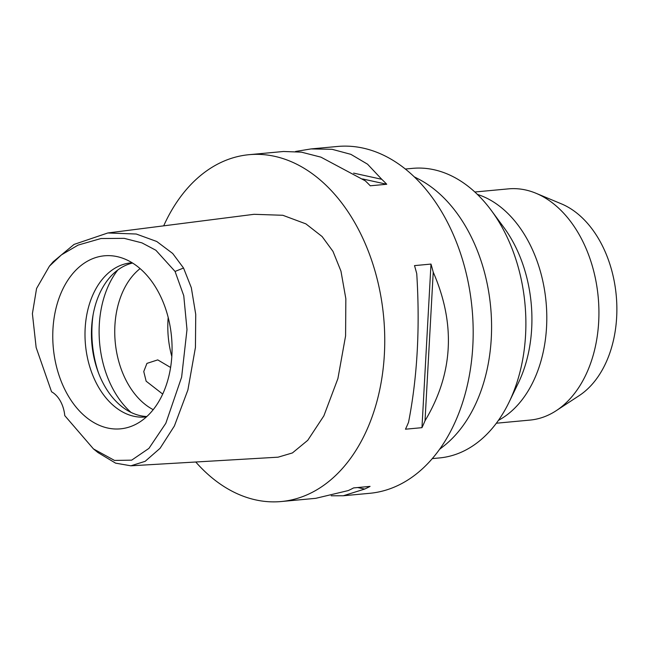 <?xml version="1.0" encoding="UTF-8"?>
<svg xmlns="http://www.w3.org/2000/svg" width="648" height="648" viewBox="0 0 648 648"><rect width="100%" height="100%" fill="white"/><g stroke="black" fill="none" stroke-linecap="round" stroke-linejoin="round"><path stroke-width="0.97" d="M64.768 415.627A27.645 18.889 -95.3 0 0 60.418 401.161A27.645 18.889 -95.3 0 0 51.556 391.789L36.15 347.531L32.4 313.664L36.572 288.481L49.418 266.166L61.422 254.883L78.133 245.082L100.967 238.529L124.205 238.351L141.928 242.87L155.868 250.25L175.065 271.439L183.757 295.715L186.997 329.54L181.626 377.16L165.831 423.282L148.935 448.384L131.674 460.161L114.51 460.428L93.458 448.91L64.768 415.627M157.812 290.96A86.889 59.365 -95.3 0 0 119.451 257.191A86.889 59.365 -95.3 0 0 59.819 296.039A86.889 59.365 -95.3 0 0 67.019 393.692A86.889 59.365 -95.3 0 0 135.027 424.699A86.889 59.365 -95.3 0 0 157.812 290.96M49.418 266.166L53.168 261.776L74.066 244.409L107.819 232.972L136.234 234.017L156.743 241.485L172.708 253.49L183.538 268.021L191.322 287.712L195.737 314.401L195.437 347.441L187.896 389.958L174.385 425.995L160.08 448.303L145.152 461.327L130.888 465.807L115.579 463.142L97.945 452.539L93.458 448.91M130.888 465.807L278.089 457.18L292.426 452.936L307.751 440.308L323.854 415.878L337.9 378.602L345.587 335.915L345.846 298.736L340.953 271.115L332.983 251.384L322.113 236.544L305.888 223.868L282.82 215.282L254.081 214.302L107.819 232.972M163.685 225.844A174.166 119.005 84.7 0 1 249.035 154.694A174.166 119.005 84.7 0 1 356.165 225.148A174.166 119.005 84.7 0 1 376.885 401.59A174.166 119.005 84.7 0 1 281.305 501.528A174.166 119.005 84.7 0 1 195.753 462M331.201 495.785L343.294 495.76L369.733 493.306A174.166 119.005 -95.3 0 0 465.321 393.36A174.166 119.005 -95.3 0 0 444.601 216.926A174.166 119.005 -95.3 0 0 337.47 146.472L311.024 148.927L295.61 151.462M249.035 154.694L283.516 151.486L301.377 152.142L320.922 157.148L365.278 180.833A174.166 119.005 -95.3 0 1 370.259 185.79L386.743 184.259A174.166 119.005 84.7 0 0 381.753 179.293L367.546 164.187L350.9 154.354L332.051 149.291L311.024 148.927M281.305 501.528L315.787 498.32L348.179 490.593A174.166 119.005 -95.3 0 0 353.589 487.92L370.073 486.381A174.166 119.005 84.7 0 1 364.662 489.062L343.294 495.76M421.961 427.672L405.478 429.203A174.166 119.005 -95.3 0 0 408.54 422.294C417.369 377.12 420.106 327.58 416.745 273.683A174.166 119.005 -95.3 0 0 414.501 265.615L430.985 264.076A174.166 119.005 84.7 0 1 433.229 272.152C455.909 324.251 453.171 373.783 425.023 420.763A174.166 119.005 84.7 0 1 421.961 427.672L430.985 264.076M439.571 449.331L443.532 446.229A146.521 100.116 -95.3 0 0 467.54 229.789A146.521 100.116 -95.3 0 0 418.681 179.123L414.218 176.807M432.289 458.606L439.514 457.934A145.411 99.355 -95.3 0 0 509.125 402.068A145.411 99.355 -95.3 0 0 502.022 227.181A145.411 99.355 -95.3 0 0 491.297 210.43A145.411 99.355 -95.3 0 0 412.574 168.358L405.348 169.031M491.297 210.43L503.852 227.448A118.049 80.66 84.7 0 1 512.552 241.048A118.049 80.66 84.7 0 1 518.327 383.017L509.125 402.068M498.434 420.358A118.049 80.66 -95.3 0 0 527.432 239.663A118.049 80.66 -95.3 0 0 477.414 194.416M496.36 423.217L529.975 420.09A116.114 79.331 -95.3 0 0 556.235 410.678A116.114 79.331 -95.3 0 0 579.879 235.84A116.114 79.331 -95.3 0 0 536.009 193.274A116.114 79.331 -95.3 0 0 508.461 188.868L474.846 191.994M556.235 410.678L579.207 395.612A102.425 69.984 -95.3 0 0 600.064 241.38A102.425 69.984 -95.3 0 0 561.362 203.837L536.009 193.274M171.817 356.489A77.404 52.893 84.7 0 1 168.188 317.439M140.089 268.612A77.404 52.893 -95.3 0 0 127.445 382.928A77.404 52.893 -95.3 0 0 153.212 409.666M170.602 367.489L157.756 359.891L146.934 363.382L143.759 371.547L146.14 381.186L162.705 394.081M131.05 412.42A88.468 60.442 84.7 0 1 113.627 390.209A88.468 60.442 84.7 0 1 117.798 269.997M146.845 416.526A77.404 52.893 84.7 0 1 104.134 385.098A77.404 52.893 84.7 0 1 132.565 263.039M132.127 262.772A77.404 52.893 -95.3 0 0 130.969 262.853A77.404 52.893 -95.3 0 0 88.493 307.274A77.404 52.893 -95.3 0 0 97.702 385.69A77.404 52.893 -95.3 0 0 145.314 417.004A77.404 52.893 -95.3 0 0 146.464 416.883M357.696 487.531L364.662 489.062M425.023 420.763L433.229 272.152M386.743 184.259L362.564 178.953M381.753 179.293L353.597 173.113M183.538 268.021L175.065 271.439M93.093 314.831A88.468 60.442 -95.3 0 0 98.496 372.916"/></g></svg>
